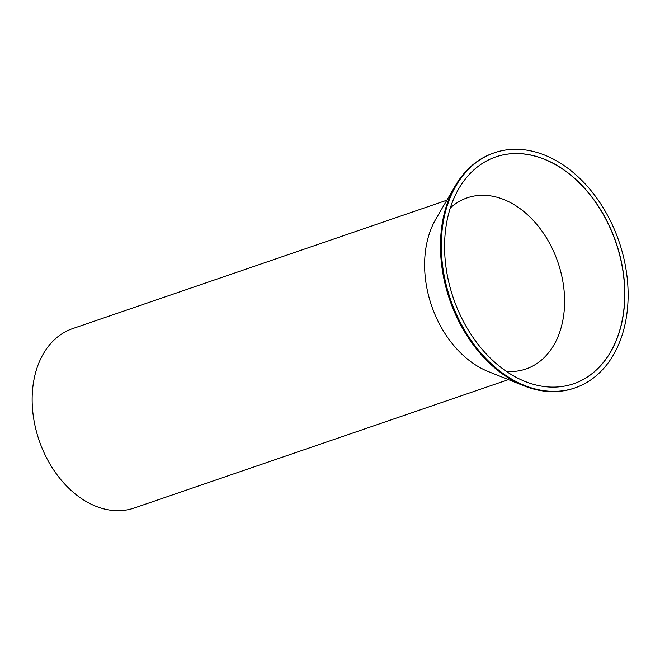 <?xml version="1.0" encoding="UTF-8"?>
<svg xmlns="http://www.w3.org/2000/svg" width="660" height="660" viewBox="0 0 660 660"><rect width="100%" height="100%" fill="white"/><g stroke="black" fill="none" stroke-linecap="round" stroke-linejoin="round"><path stroke-width="0.99" d="M508.423 379.615L134.211 508.018A94.834 67.988 -108.9 0 1 95.395 506.055A94.834 67.988 -108.9 0 1 33.124 414.769A94.834 67.988 -108.9 0 1 72.65 328.614L446.861 200.211M523.916 385.811L488.293 371.563A94.834 67.988 -108.9 0 1 487.864 371.39A94.834 67.988 -108.9 0 1 435.922 218.922L455.284 185.806A124.27 89.092 71.1 0 0 523.347 385.588A124.27 89.092 71.1 0 0 523.916 385.811A124.27 89.092 71.1 0 0 574.208 388.154L575.05 387.865A124.27 89.092 -108.9 0 1 524.188 385.3A124.27 89.092 -108.9 0 1 442.588 265.675A124.27 89.092 -108.9 0 1 494.381 152.79A124.27 89.092 -108.9 0 1 545.242 155.356A124.27 89.092 -108.9 0 1 626.843 274.981A124.27 89.092 -108.9 0 1 575.05 387.865M450.285 207.991A90.478 64.862 -108.9 0 1 467.231 197.835A90.478 64.862 -108.9 0 1 504.257 199.708A90.478 64.862 -108.9 0 1 563.665 286.803A90.478 64.862 -108.9 0 1 525.954 368.989A90.478 64.862 -108.9 0 1 506.344 371.374M494.381 152.79L493.548 153.079A124.27 89.092 71.1 0 0 455.284 185.806M495.726 156.94A119.905 85.965 -108.9 0 1 544.731 159.439A119.905 85.965 -108.9 0 1 623.461 274.816A119.905 85.965 -108.9 0 1 573.557 383.765M524.56 381.265A119.905 85.965 -108.9 0 1 445.822 265.84A119.905 85.965 -108.9 0 1 495.8 156.915A119.905 85.965 -108.9 0 1 544.871 159.39A119.905 85.965 -108.9 0 1 623.609 274.824A119.905 85.965 -108.9 0 1 573.631 383.74A119.905 85.965 -108.9 0 1 524.56 381.265"/></g></svg>

